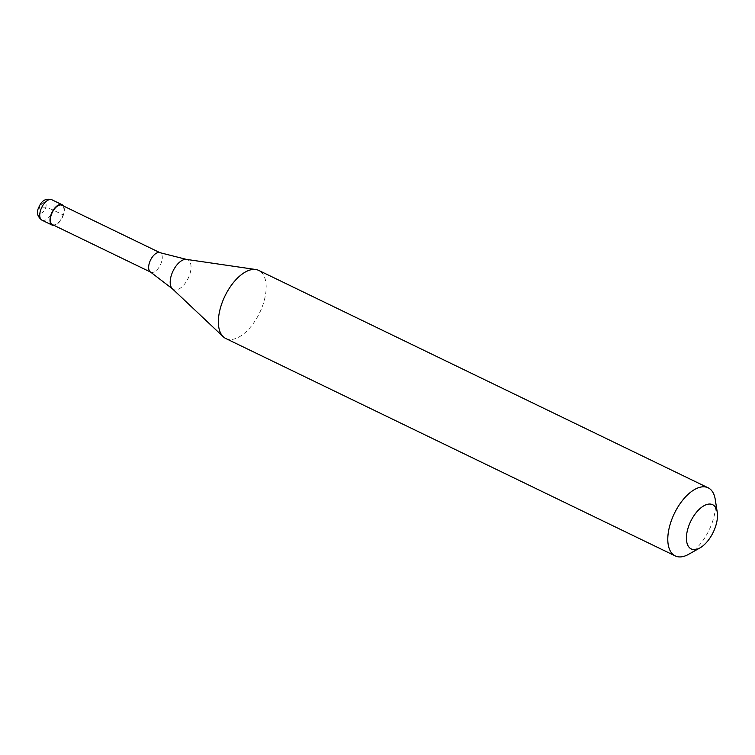 <?xml version="1.0" encoding="UTF-8"?>
<svg xmlns="http://www.w3.org/2000/svg" width="755" height="755" viewBox="0 0 755 755"><rect width="100%" height="100%" fill="white"/><g stroke="black" fill="none" stroke-linecap="round" stroke-linejoin="round"><path stroke-width="0.57" stroke-dasharray="3.77 2.83" d="M42.525 207.842L45.63 207.88A5.672 1.132 -161.1 0 1 53.124 210.05L63.382 215.015A11.344 5.776 115.8 0 0 63.495 206.011M63.382 215.015A11.344 5.776 -64.2 0 1 54.105 225.424M52.482 224.641A10.778 5.483 -64.2 0 0 63.071 215.005A10.778 5.483 115.8 0 0 61.872 205.228M150.641 272.121L150.773 272.177A10.778 5.483 -64.2 0 0 161.353 262.551A10.778 5.483 115.8 0 0 160.154 252.774L160.032 252.708M225.802 338.514A37.825 19.252 -64.2 0 0 262.948 304.737A37.825 19.252 115.8 0 0 258.739 270.422M688.664 554.283A37.825 19.252 -64.2 0 0 712.371 522.139A37.825 19.252 115.8 0 0 715.23 499.366M45.63 207.88A5.672 2.888 115.8 0 0 44.328 202.585A5.672 2.888 115.8 0 0 39.42 207.804A5.672 2.888 -64.2 0 0 40.723 213.108A5.672 2.888 -64.2 0 0 45.63 207.88M41.978 220.186A11.344 5.776 -64.2 0 0 53.124 210.05A11.344 5.776 115.8 0 0 51.859 199.754M172.329 288.731A16.506 8.399 -64.2 0 0 189.637 274.763A16.506 8.399 115.8 0 0 186.513 259.399"/><path stroke-width="1.13" d="M63.495 206.011A11.344 5.776 115.8 0 0 62.118 204.718A11.344 5.776 115.8 0 0 50.972 214.854A11.344 5.776 -64.2 0 0 52.237 225.15A11.344 5.776 -64.2 0 0 54.105 225.424M160.032 252.708L61.872 205.228A10.778 5.483 115.8 0 0 51.283 214.854A10.778 5.483 -64.2 0 0 52.482 224.641L150.641 272.121M160.154 252.774A10.778 5.483 115.8 0 0 159.9 252.661A10.778 5.483 115.8 0 0 149.565 262.4A10.778 5.483 -64.2 0 0 150.519 272.045L172.329 288.731A16.506 8.399 -64.2 0 1 171.593 274.527A16.506 8.399 115.8 0 1 186.513 259.399L255.785 269.516A37.825 19.252 115.8 0 0 221.593 304.199A37.825 19.252 -64.2 0 0 223.263 336.758A37.825 19.252 -64.2 0 0 225.802 338.514L675.225 555.916A37.825 19.252 -64.2 0 1 671.016 521.601A37.825 19.252 115.8 0 1 708.171 487.815A37.825 19.252 115.8 0 1 715.23 499.366L717.25 512.211A24.585 12.514 115.8 0 0 704.641 505.378A24.585 12.514 115.8 0 0 688.513 526.66A24.585 12.514 -64.2 0 0 699.979 547.903L688.664 554.283A37.825 19.252 -64.2 0 1 675.225 555.916M708.171 487.815L258.739 270.422A37.825 19.252 115.8 0 0 255.785 269.516M699.979 547.903A24.585 12.514 -64.2 0 0 715.391 526.999A24.585 12.514 115.8 0 0 717.25 512.211M41.978 220.186C37.533 216.827 36.353 212.797 38.448 208.097C40.015 204.822 42.676 197.234 51.859 199.754A11.344 5.776 115.8 0 0 40.713 209.89A11.344 5.776 -64.2 0 0 41.978 220.186L52.237 225.15M51.859 199.754L62.118 204.718M159.9 252.661L186.513 259.399M172.329 288.731L223.263 336.758"/></g></svg>
